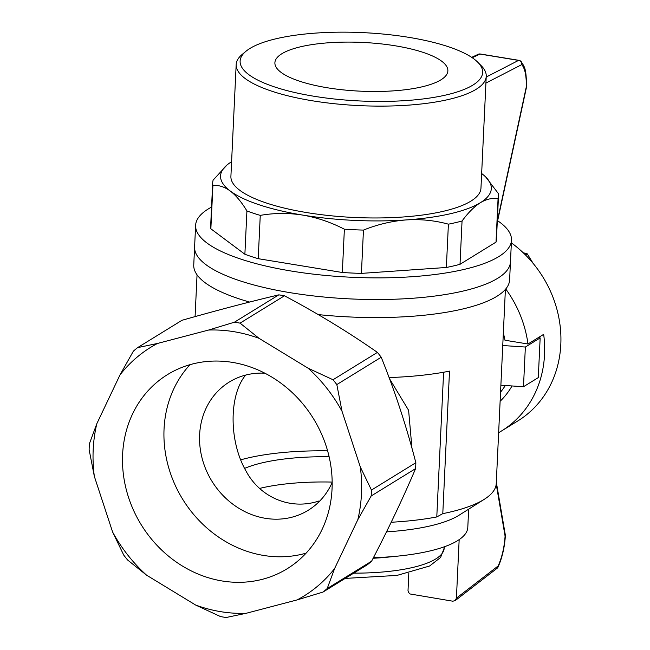 <?xml version="1.0" encoding="UTF-8"?>
<svg xmlns="http://www.w3.org/2000/svg" width="650" height="650" viewBox="0 0 650 650"><rect width="100%" height="100%" fill="white"/><g stroke="black" fill="none" stroke-linecap="round" stroke-linejoin="round"><path stroke-width="0.97" d="M533.171 263.429L527.256 253.825L523.201 252.736M527.256 253.825L525.452 254.93M503.336 333.101A84.703 75.132 58.4 0 1 504.969 340.226L527.979 344.004L543.668 334.336A109.176 96.834 58.4 0 1 501.556 430.958L517.831 420.932A109.176 96.834 -121.6 0 0 511.363 242.864M527.979 344.004A109.176 96.834 -121.6 0 0 505.741 288.974M501.556 430.958A109.176 96.834 58.4 0 1 498.639 432.681M500.126 401.269A84.703 75.132 -121.6 0 0 512.029 385.962M526.459 87.328A3.762 3.762 0 0 0 526.541 86.678A3.762 1.146 -177.9 0 1 526.256 87.092A3.762 0.536 12.2 0 1 526.459 87.328L497.648 220.756M485.916 83.07L521.788 64.602A3.762 3.38 -41.3 0 0 521.137 61.563A3.762 3.762 0 0 0 518.919 60.336A3.762 1.381 99.3 0 0 518.554 60.393A3.762 3.413 62.8 0 1 521.788 64.602C525.054 68.705 526.549 76.196 526.256 87.092L497.429 220.61M459.168 539.622L456.414 598.154L455.179 600.624L452.782 601.201L410.158 593.994L408.655 592.581L408.013 590.614L408.817 573.137M497.786 567.401A3.762 2.202 -155.2 0 0 498.087 566.995A3.762 2.202 -155.2 0 0 498.144 565.963A3.762 3.299 52.4 0 1 496.966 568.392A3.762 3.762 0 0 0 498.087 566.995C502.174 557.822 504.595 547.422 505.359 535.795A3.762 0.975 3.3 0 0 505.294 535.592M496.21 484.063L505.082 536.136A3.762 0.975 3.3 0 0 505.359 535.795A3.762 3.762 0 0 0 505.31 534.95A3.762 2.438 170.3 0 1 505.082 536.136C504.327 547.324 502.019 557.269 498.144 565.963L456.414 598.154M363.456 230.092L361.416 273.39A143.057 40.3 -177.3 0 1 342.331 272.496L344.378 229.206A143.057 40.3 -177.3 0 0 363.456 230.092C377.512 224.445 391.779 221.057 406.266 219.919A135.525 38.179 -177.3 0 1 302.656 215.077A135.525 38.179 -177.3 0 1 230.254 191.011C236.047 195.463 241.605 202.118 246.919 210.949A143.057 40.3 -177.3 0 0 260.26 215.386C274.113 212.948 288.251 212.842 302.656 215.077C317.054 217.571 330.956 222.276 344.378 229.206M210.86 228.792A143.057 40.3 -177.3 0 1 210.657 226.029L212.696 182.731A143.057 40.3 -177.3 0 0 212.908 185.494L210.86 228.792L244.879 254.248A143.057 40.3 -177.3 0 0 258.213 258.684L260.26 215.386M244.879 254.248L246.919 210.949M212.696 182.731A143.057 40.3 -177.3 0 1 213.127 180.123L227.053 164.954A135.525 38.179 -177.3 0 1 231.473 161.809A135.525 38.179 -177.3 0 1 231.595 161.736M481.65 173.526A135.525 38.179 -177.3 0 1 485.867 177.157L498.282 193.448A143.057 40.3 -177.3 0 1 498.485 196.211A143.057 40.3 -177.3 0 1 498.062 198.819L496.015 242.117A143.057 40.3 -177.3 0 0 496.446 239.509L498.485 196.211M460.013 264.306L462.052 221.008A143.057 40.3 -177.3 0 1 448.402 224.177L446.355 267.475A143.057 40.3 -177.3 0 0 460.013 264.306L496.015 242.117M212.908 185.494C218.668 184.957 224.445 186.794 230.254 191.011A135.525 38.179 -177.3 0 1 227.053 164.954M485.867 177.157A135.525 38.179 -177.3 0 1 480.399 202.694C486.558 199.022 492.44 197.73 498.062 198.819M462.052 221.008C468.114 212.729 474.224 206.627 480.399 202.694A135.525 38.179 -177.3 0 1 406.266 219.919C420.753 219.026 434.793 220.447 448.402 224.177M497.339 220.553A158.112 44.541 -177.3 0 1 511.485 240.216A158.112 44.541 -177.3 0 1 291.395 271.058A158.112 44.541 -177.3 0 1 195.618 225.322A158.112 44.541 -177.3 0 1 211.551 207.074M290.371 292.711A158.112 44.541 -177.3 0 1 194.594 246.967A158.112 44.541 2.7 0 0 350.431 298.911A158.112 44.541 2.7 0 0 510.469 261.861A158.112 44.541 -177.3 0 1 290.371 292.711M258.213 258.684L342.331 272.496M361.416 273.39L446.355 267.475M477.774 62.229L481.211 65.699A125.166 35.262 -177.3 0 1 486.241 76.302L480.959 188.151A125.166 35.262 -177.3 0 1 354.274 217.482A125.166 35.262 -177.3 0 1 230.904 176.361L236.178 64.513A125.166 35.262 -177.3 0 1 242.182 54.429L245.928 51.301A121.404 34.206 -177.3 0 1 409.11 37.391A121.404 34.206 -177.3 0 1 477.774 62.229A121.404 34.206 -177.3 0 1 359.767 100.961A121.404 34.206 -177.3 0 1 245.928 51.301M486.241 76.302A125.166 35.262 -177.3 0 1 359.548 105.633A125.166 35.262 -177.3 0 1 236.178 64.513M327.34 87.766A86.588 24.391 -177.3 0 1 274.893 62.717A86.588 24.391 -177.3 0 1 362.529 42.429A86.588 24.391 -177.3 0 1 447.866 70.874A86.588 24.391 -177.3 0 1 327.34 87.766M96.826 423.702L89.399 443.739A153.595 136.24 -121.6 0 0 89.123 449.646L94.339 476.377L112.621 532.041A146.063 129.561 -121.6 0 0 146.551 575.153L195.609 605.028A146.063 129.561 -121.6 0 0 246.082 613.316L297.18 599.893A146.063 129.561 -121.6 0 0 334.628 568.506L357.833 519.659A146.063 129.561 -121.6 0 0 360.319 466.976L342.038 411.32A146.063 129.561 -121.6 0 0 308.1 368.201L259.049 338.333A146.063 129.561 -121.6 0 0 208.577 330.046L157.479 343.46A146.063 129.561 -121.6 0 0 120.031 374.847L96.826 423.702A146.063 129.561 -121.6 0 0 94.339 476.377M259.049 338.333L240.061 323.139L284.456 295.791A153.595 136.24 58.4 0 0 278.801 294.856C248.633 302.039 216.361 310.513 181.976 320.296L137.572 347.644A153.595 136.24 -121.6 0 0 133.372 351.162L120.031 374.847M112.621 532.041L123.76 555.133A153.595 136.24 -121.6 0 0 127.562 559.967L146.551 575.153M195.609 605.028L220.521 616.574A153.595 136.24 -121.6 0 0 226.176 617.5L246.082 613.316M284.456 295.791C317.558 313.357 348.538 332.223 377.414 352.398A153.595 136.24 58.4 0 1 381.217 357.232C394.875 391.089 406.421 426.254 415.854 462.711A153.595 136.24 58.4 0 1 415.577 468.626C403.033 498.176 388.367 529.035 371.605 561.194A153.595 136.24 58.4 0 1 367.404 564.712L323.001 592.069A153.595 136.24 -121.6 0 0 327.202 588.551L334.628 568.506M371.605 561.194L327.202 588.551M415.577 468.626L371.174 495.974A153.595 136.24 -121.6 0 0 371.459 490.067L360.319 466.976M415.854 462.711L371.459 490.067M381.217 357.232L336.822 384.581A153.595 136.24 -121.6 0 0 333.019 379.746L308.1 368.201M377.414 352.398L333.019 379.746M278.801 294.856L234.398 322.213L208.577 330.046M240.061 323.139A153.595 136.24 -121.6 0 0 234.398 322.213M232.481 362.391A114.034 101.148 58.4 0 1 328.128 452.741A114.034 101.148 58.4 0 1 287.146 568.766A114.034 101.148 58.4 0 1 141.213 524.737A114.034 101.148 58.4 0 1 167.513 374.595A114.034 101.148 58.4 0 1 232.481 362.391M157.479 343.46L137.572 347.644M297.18 599.893L323.001 592.069M357.833 519.659L371.174 495.974M342.038 411.32L336.822 384.581M386.482 531.871A127.993 36.059 2.7 0 0 459.087 515.206L484.307 499.289A154.351 43.485 2.7 0 0 496.243 483.584L505.399 289.38M373.409 557.7A127.993 36.059 2.7 0 0 398.962 555.994A127.993 36.059 2.7 0 0 467.797 527.442L468.658 509.169M391.186 522.259A148.704 41.892 2.7 0 0 436.784 516.945L442.788 513.638L449.507 371.126A154.351 43.485 -177.3 0 1 389.098 377.561M442.788 513.638A154.351 43.485 2.7 0 0 484.307 499.289M411.954 448.183L408.606 410.304L389.569 378.836M443.609 372.231L436.784 516.945M373.124 558.261A105.406 29.697 2.7 0 0 388.204 557.107L398.962 555.994M195.618 225.322L193.749 265.005A158.112 44.541 2.7 0 0 249.584 302.047M318.216 314.584A158.112 44.541 2.7 0 0 509.616 279.906L511.485 240.216M500.557 392.121A79.056 70.127 -121.6 0 0 505.302 385.515M504.197 336.513L503.149 337.163M502.751 345.524L525.363 347.035L540.158 337.919L538.338 337.618M525.363 347.035L523.486 386.726L538.289 377.609L540.158 337.919M523.486 386.726L500.882 385.214M332.174 482.073A112.938 31.817 2.7 0 0 259.667 488.41M244.579 468.414A112.938 31.817 -177.3 0 1 329.119 456.747M327.608 450.848A133.64 37.651 2.7 0 0 240.646 459.859M245.676 375.074C229.06 394.802 228.597 441.009 246.09 471.169C259.724 496.844 289.876 510.689 318.931 501.004M332.174 482.446A75.294 66.788 58.4 0 1 308.262 510.25A75.294 66.788 58.4 0 1 235.186 505.879A75.294 66.788 58.4 0 1 199.623 434.793A75.294 66.788 58.4 0 1 229.271 382.046A75.294 66.788 58.4 0 1 264.867 373.197M189.995 364.683A114.034 101.148 -121.6 0 0 182.65 499.208A114.034 101.148 -121.6 0 0 306.101 553.15M486.2 77.049L518.554 60.393L480.017 54.064L472.233 57.72M478.173 54.308A3.762 3.372 64.9 0 1 480.017 54.064A3.762 1.381 -80.7 0 1 480.382 54.007A3.762 3.762 0 0 0 478.173 54.308L471.689 57.354M353.738 573.137A105.406 29.697 2.7 0 0 444.21 548.023L444.267 546.812M480.382 54.007L518.919 60.336M526.541 86.678C526.264 67.836 524.615 67.251 521.137 61.563M496.966 568.392L455.179 600.624M496.316 482.113L505.31 534.95M197.048 274.836L195.081 316.599M345.174 578.411L396.971 575.421L429.618 566.004L440.586 557.472L444.21 548.023"/></g></svg>
